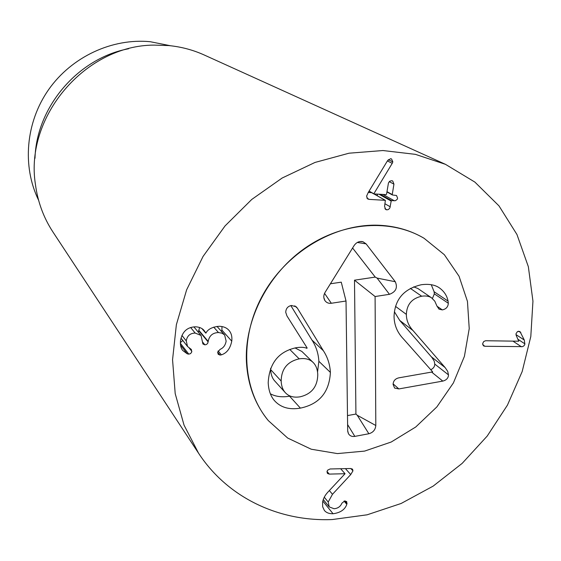<?xml version="1.0" encoding="UTF-8"?>
<svg xmlns="http://www.w3.org/2000/svg" width="561" height="561" viewBox="0 0 561 561"><rect width="100%" height="100%" fill="white"/><g stroke="black" fill="none" stroke-linecap="round" stroke-linejoin="round"><path stroke-width="0.84" d="M231.749 341.144C230.283 348.507 226.833 353.079 221.392 354.854L220.031 355.078L218.194 354.264L217.654 352.161L220.129 349.349C223.404 347.974 225.41 345.225 226.139 341.109L224.631 334.987L222.037 333.192L218.488 332.547C212.682 332.736 209.253 335.695 208.201 341.425L207.689 343.318L206.518 344.461L204.912 344.868L202.914 343.97L201.034 335.443L195.214 333.073C190.151 333.178 187.164 335.78 186.245 340.878L187.535 346.488L191.364 349.482L191.708 352.049L190.6 353.598L188.791 354.138L187.276 353.837L182.746 350.506C180.838 348.178 180.095 344.875 180.523 340.604C182.234 331.586 187.297 326.993 195.726 326.811C199.618 327.077 202.458 328.36 204.239 330.681L205.908 333.101C207.893 329.181 212.346 326.909 219.274 326.278C223.404 326.425 226.588 327.729 228.832 330.205C231.321 332.968 232.289 336.614 231.749 341.144L221.89 330.085L221.988 326.558M205.768 333.101L201.995 328.662M187.276 353.837L180.537 345.113M180.397 342.638L182.795 340.457M186.245 340.878L181.932 335.436M195.214 333.073L190.635 327.526M204.912 344.868L202.451 341.894M198.328 332.196L199.583 327.477M208.201 341.425L198.853 330.289M218.488 332.547L213.713 327.112M220.031 355.078L217.647 352.245M221.392 354.854L218.096 350.948M221.623 331.593L221.89 330.085M328.206 502.032L329.244 506.913L334.047 508.722C337.855 508.427 340.485 506.569 341.922 503.154L344.791 500.938L346.733 501.639L346.81 504.346C344.973 509.619 340.387 512.761 333.059 513.75C329.083 513.806 326.186 512.684 324.363 510.405L322.659 506.772L322.603 502.172C323.262 498.329 325.289 494.704 328.676 491.289L345.057 473.715L329.272 474.101L327.449 473.449L326.993 471.605L327.61 470.188L330.092 468.975L350.695 468.505L352.532 469.157L352.953 470.861L350.723 474.571L332.484 494.297L328.206 502.032L324.265 497.2M345.057 473.715L340.66 468.737M333.059 513.75L322.82 501.078M346.81 504.346L344.054 501.071M350.723 474.571L345.429 468.624M484.928 346.291L483.463 345.857L482.67 343.486L483.778 341.495L485.609 340.73L518.743 341.214L516.176 335.352L516.008 333.725L517.515 331.53L519.977 331.523L524.297 340.036L524.858 344.244L524.023 345.744L522.572 346.635L484.928 346.291L482.684 344.72M521.464 346.796L512.936 341.13M369.145 199.372L367.707 198.952L366.585 196.182L368.212 192.542L387.553 160.677L390.568 158.7L391.55 158.952L392.833 161.884L392.237 163.328L373.766 193.903L386.073 194.625L386.55 194.211L388.457 182.956L389.734 181.217L391.648 180.705L392.714 180.986L393.941 184.134L392.244 194.548L392.574 195.004L396.508 195.501L397.609 198.166L397.16 199.421L395.414 200.691L391.655 200.649L391.185 201.062L389.881 207.942L388.485 209.498L386.908 209.856L385.709 209.526L384.565 206.476L385.358 200.333L369.145 199.372L366.817 198.019M390.246 206.792L385 203.79M377.273 195.754L377.532 194.12M394.383 200.803L382.967 194.443M393.941 184.134L389.236 181.645M373.766 193.903L369.019 191.217M373.787 193.755L369.089 191.098M392.237 163.328L387.392 160.937M392.833 161.884L388.31 159.661M368.254 192.479L371.599 192.675M379.895 225.298C396.171 226.188 410.897 230.522 424.088 238.292L444.347 254.715L459.045 276.229L467.453 301.397L469.227 328.634L464.417 356.333L453.4 382.925L436.865 406.914L415.736 426.998L391.199 442.026L364.587 451.1L337.406 453.59L311.236 449.221L287.688 438.057L268.312 420.603C241.924 388.969 239.077 336.986 263.34 294.055C287.534 251.104 335.976 222.983 379.895 225.298M38.576 200.172C22.033 166.322 25.624 122.424 48.66 89.564C71.738 56.731 112.228 37.994 150.257 41.717L170.516 45.757M34.992 158.293C36.409 106.927 78.07 58.162 128.588 48.751M445.448 164.324L204.155 54.964C193.054 49.943 181.287 46.815 168.868 45.581L154.198 45.111C85.651 45.083 24.67 116.45 35.392 184.148C37.699 201.708 43.541 217.647 52.923 231.959L198.58 453.239L184.043 425.14L175.2 393.626L172.557 359.741L176.364 324.707L186.631 289.827L203.047 256.454L225.045 225.929L251.77 199.435L282.169 178.012L315.023 162.438L349.033 153.202L382.918 150.53L415.428 154.352L445.448 164.324L474.894 182.101L498.988 205.887L516.962 234.519L528.35 266.706L532.95 301.145L530.804 336.523L522.165 371.585L507.439 405.14L487.2 436.072L462.173 463.372L433.169 486.107L401.136 503.476L367.139 514.802L332.322 519.542C279.266 521.786 227.85 497.951 198.58 453.239M299.174 358.858C287.414 361.55 281.412 368.942 281.166 381.045C281.377 385.954 282.751 389.818 285.297 392.63C288.782 396.452 293.719 397.84 300.114 396.809C311.558 394.081 317.442 386.739 317.764 374.776C317.589 369.447 316.039 365.337 313.101 362.441C309.742 359.152 305.1 357.96 299.174 358.858L289.749 349.433M313.101 362.441L301.895 351.466L295.016 347.918M323.367 350.716C327.589 357.175 329.931 364.405 330.394 372.42C329.314 392.265 319.321 404.165 300.401 408.12C289.357 409.993 280.752 407.531 274.567 400.757C270.683 396.403 268.558 390.372 268.2 382.672C269.308 363.093 278.705 351.424 296.404 347.666C301.194 347.021 304.679 347.238 306.853 348.325L307.148 347.981L286.93 315.892L285.717 312.239C285.984 308.424 287.912 306.173 291.496 305.479L296.243 306.79L297.407 308.213L323.367 350.716L311.923 340.008C316.081 346.347 318.403 353.444 318.872 361.291L317.547 372.062M290.843 305.612L311.923 340.008M270.64 368.275L270.64 369.587C270.858 374.397 272.218 378.191 274.722 380.954L285.297 392.63M281.166 381.045L270.64 369.587M330.394 372.42L318.872 361.291M290.198 396.073L289.56 396.185C282.176 397.461 275.781 396.669 270.36 393.801M448.064 301.089L448.316 303.263C448.078 306.916 446.079 309.125 442.327 309.896L439.011 309.153L436.9 305.941L434.782 301.166L431.542 297.828C429.116 296.173 425.827 295.633 421.676 296.215C411.893 298.417 406.788 304.476 406.353 314.391C406.388 320.345 408.597 325.717 412.973 330.513L445.132 367.567L447.72 371.396L448.491 374.888C448.379 378.051 446.486 380.12 442.797 381.094L398.864 388.927L394.628 388.086L393.086 384.411C393.275 380.898 395.203 378.703 398.864 377.834L432.685 371.894L403.583 339.075C397.363 332.673 394.187 325.135 394.053 316.453C394.748 299.385 403.85 288.81 421.367 284.722C429.046 283.747 435.07 284.813 439.431 287.912C444.116 291.313 446.991 295.703 448.064 301.089L434.102 291.734L434.354 293.866L432.419 298.494M431.262 284.693L434.102 291.734M421.676 296.215L410.357 288.389M431.542 297.828L417.875 288.494L413.653 286.867M406.353 314.391L395.547 306.39M394.383 311.734L399.762 320.471L431.942 357.504L434.214 361.123L434.775 364.089C434.719 366.592 433.436 368.437 430.918 369.636M445.132 367.567L431.458 356.901M442.797 381.094L431.605 372.083M246.391 361.003C244.715 318.865 268.705 272.856 306.32 247.226C343.97 221.595 391.15 218.706 424.088 238.292L444.347 254.715L459.045 276.229L467.453 301.397L469.227 328.634L464.417 356.333L453.4 382.925L436.865 406.914L415.736 426.998L391.199 442.026L364.587 451.1L337.406 453.59L311.236 449.221L287.688 438.057L268.312 420.603C254.841 404.137 247.534 384.271 246.391 361.003M375.092 296.531L375.807 425.504C375.414 429.782 373.1 432.531 368.865 433.744L354.833 436.388C351.964 436.809 349.833 435.904 348.437 433.667L347.687 430.75L346.025 301.012L331.327 303.27C328.564 303.599 326.418 302.695 324.889 300.556C323.381 297.989 323.452 295.247 325.107 292.33L354.11 245.557C356.466 242.226 359.412 240.942 362.96 241.721L366.102 243.874L395.281 281.734C397.854 287.639 395.919 291.839 389.467 294.315L375.092 296.531L354.496 280.184L375.232 277.092L352.589 248.011M375.807 425.504L357.238 415.259L355.926 414.053L354.496 280.184M389.467 294.315L377.083 278.088L375.232 277.092M346.025 301.012L341.256 282.162L330.408 283.782M354.833 436.388L347.61 424.6M347.49 415.589L355.926 414.053M188.791 354.138L180.397 343.318M191.862 351.354L189.26 348.058M208.138 341.901L198.79 330.759M329.272 474.101L327.021 471.471M347.098 503.364L345.057 500.938M332.484 494.297L329.37 490.552M352.953 470.861L350.828 468.512M524.942 343.886L517.95 339.286M524.297 340.036L515.987 334.615M520.874 332.673L518.588 331.193M385.162 200.284L373.899 193.91M386.908 209.856L384.881 208.685M391.185 201.062L378.97 194.204M391.655 200.649L380.288 194.281M392.265 194.835L386.922 191.897M392.244 194.548L386.964 191.652M297.407 308.213L294.763 305.836M300.401 408.12L289.56 396.185M448.316 303.263L434.354 293.866M442.327 309.896L436.991 306.215M412.973 330.513L399.762 320.471M448.491 374.888L434.775 364.089M398.864 388.927L393.121 383.878M395.281 281.734L377.083 278.088M366.102 243.874L357.322 242.457M331.327 303.27L324.553 293.361M368.865 433.744L357.238 415.259M187.535 346.488L181 338.171M201.034 335.443L193.889 326.881M224.631 334.987L217.002 326.397M329.244 506.913L323.255 499.528M385.358 200.333L374.019 193.917M392.384 194.955L386.915 191.953M359.79 241.56L362.96 241.721M323.851 297.618L324.889 300.556M347.729 431.416L348.437 433.667"/></g></svg>
